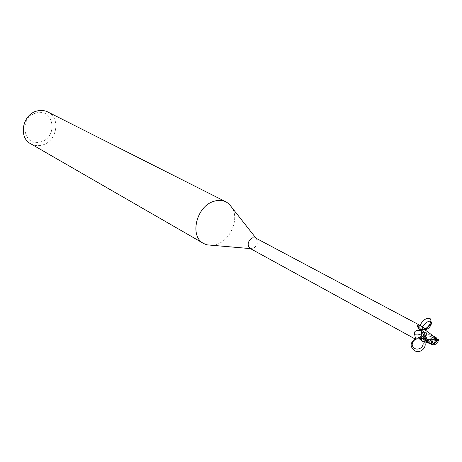 <?xml version="1.0" encoding="UTF-8"?>
<svg xmlns="http://www.w3.org/2000/svg" width="462" height="462" viewBox="0 0 462 462"><rect width="100%" height="100%" fill="white"/><g stroke="black" fill="none" stroke-linecap="round" stroke-linejoin="round"><path stroke-width="0.35" stroke-dasharray="2.31 1.73" d="M423.758 332.559C421.24 334.609 420.691 336.584 422.118 338.49L423.723 338.427C426.241 336.371 426.784 334.396 425.352 332.496L423.758 332.559C421.24 334.609 420.691 336.584 422.118 338.49L423.723 338.427C426.241 336.371 426.784 334.396 425.352 332.496L423.758 332.559M431.612 343.572L432.357 343.982M432.236 342.417L430.659 343.052L431.063 341.164L432.276 342.053M435.527 338.011L433.622 337.861L431.179 341.326M423.325 329.464L425.069 329.885L422.603 329.597L421.425 330.59L422.603 329.591M420.847 337.324L421.096 339.437L421.87 340.69L423.619 341.389L424.653 341.239L425.82 340.246L425.508 339.449L426.189 335.776M420.738 336.59L421.818 331.381L421.5 330.752M249.965 248.36L253.164 248.469C257.542 245.547 258.535 242.186 256.15 238.38L255.567 237.982M417.457 338.253L416.395 338.051L419.201 337.791L422.337 338.617L417.457 338.253M415.54 338.172L414.876 338.444L415.627 339.241M212.491 245.322L217.227 244.219C230.457 239.795 239.021 219.71 232.473 208.316M30.648 143.74C34.257 145.744 38.15 146.171 42.319 145.022C57.017 141.534 61.059 117.885 47.8 111.977M36.313 112.976C18.214 117.209 23.21 147.736 40.766 141.846C58.362 137.601 54.019 107.588 36.313 112.976M418.659 328.846L417.486 326.184M425.115 329.302L424.769 333.962L426.16 335.799L426.599 333.656L425.254 330.018M426.16 335.799L425.433 339.472L425.704 340.078L424.22 338.149C423.03 335.522 423.204 333.599 424.728 332.386M414.876 338.444C418.601 337.006 421.789 337.67 424.445 340.436L423.995 339.414L422.337 338.617M438.074 342.313L437.456 340.506L424.07 341.36M423.342 341.378L424.653 341.239L425.82 340.246L425.462 339.443L426.518 334.286M435.377 338.346L434.99 337.422L426.299 335.787L426.599 333.656L425.508 339.449L425.837 340.292L436.405 339.316L425.462 339.449M431.063 341.164L431.45 341.193M434.673 339.333L434.627 337.56L435.239 338.536M435.579 338.068L434.627 337.56L435.574 338.063M435.851 340.327L434.603 336.896L436.688 338.017M425.635 330.37L426.599 333.656L433.194 336.024M428.228 342.492L432.963 344.808M429.879 343.214L427.367 340.892L429.389 341.562L429.712 342.879L426.362 340.246M429.712 342.879L429.868 343.208M433.57 336.267L432.623 335.718M434.99 337.422L434.603 336.896M424.809 341.193L425.837 340.292M427.367 340.892L431.058 341.158L430.659 343.052L430.186 343.243M432.23 342.631L431.058 341.158M422.511 329.62L423.065 329.55M420.899 338.646L424.428 341.684M415.454 338.698L420.813 338.611M422.193 340.973L421.228 339.98M425.433 339.472L424.22 338.149M427.933 341.008L421.835 331.479M437.456 340.506L437.814 339.108M431.953 343.838L432.698 344.248M417.579 326.79C418.064 328.84 419.034 329.856 420.484 329.839M423.995 339.414C421.309 337.335 418.335 336.925 415.078 338.178M435.221 337.791L435.966 338.19M431.26 344.04L430.411 343.67M429.389 341.562C426.553 338.646 424.711 336.417 423.868 334.881L423.094 334.124M429.238 343.041L428.73 342.764M433.789 339.737L432.721 339.53L436.186 339.235"/><path stroke-width="0.69" d="M432.276 342.053L432.519 342.307L431.612 343.572L430.913 343.191L432.478 344.046L432.062 344.467L432.322 344.704L432.963 344.808C434.326 345.022 436.03 344.19 438.074 342.313L438.022 339.818L435.73 340.448L434.673 339.333L435.527 338.011M432.357 343.982L433.57 343.768L435.73 340.448M426.362 340.246L421.061 335.1L421.789 331.404L421.425 330.59L421.812 331.439L420.847 337.324L428.228 342.492M421.061 335.1L420.743 338.582L421.338 340.159L422.193 340.973L420.749 337.243L421.812 331.439L421.408 330.544L427.096 341.331L429.764 343.191L432.23 342.631L432.351 341.672L431.491 342.088L430.053 339.836L427.46 339.922L422.447 329.643L423.677 329.47L425.635 330.37M422.603 329.591L423.192 329.475M422.459 329.666L420.484 329.839L418.659 328.846L417.481 325.935L417.694 325.127L419.011 325.19L422.349 326.622L255.567 237.982L252.431 237.884C247.724 241.233 246.904 244.727 249.965 248.36L415.627 339.241L414.616 334.24C413.906 331.803 415.257 330.509 418.688 330.353L421.5 330.752M415.944 338.184L415.54 338.172M232.473 208.316L228.927 203.806L226.091 201.911C222.32 200.063 218.156 199.896 213.606 201.409C196.234 206.485 189.287 236.492 203.638 243.497L206.774 244.825L212.491 245.322M226.091 201.911L47.8 111.977C44.468 110.343 40.899 110.014 37.087 110.995C22.534 114.172 18.064 137.428 30.648 143.74L203.638 243.497M417.486 326.184L417.602 325.254M421.731 329.822C419.115 329.752 418.208 328.211 419.011 325.19M422.349 326.622L425.115 329.302M421.084 335.071L417.954 334.032L414.616 334.24M420.738 336.59L420.749 337.243M425.254 330.018L425.063 329.885C428.164 329.054 430.261 327.044 431.358 323.85C432.617 316.637 419.519 325.831 423.325 329.464M435.239 338.536L436.001 340.315M435.574 338.063L436.44 338.525L434.176 338.155L432.351 341.672M432.478 344.046L434.113 344.069L437.069 341.175L437.196 340.223M423.342 341.378L422.077 340.875L421.35 340.009L420.847 337.324M429.868 343.208L432.062 344.467M436.44 338.525L436.688 338.017L435.187 337.335C433.137 336.74 431.421 337.572 430.053 339.836M435.187 337.335L433.57 336.267M436.746 339.304L438.86 339.247L436.186 339.235L435.377 338.346M438.836 339.275L438.016 339.818M422.447 329.643L421.408 330.544M437.069 341.175L437.924 340.76M436.983 339.235L435.851 340.327M423.065 329.55C429.469 328.453 434.234 317.348 427.939 318.295C421.794 319.051 416.476 330.041 422.511 329.62M424.428 341.684C427.39 346.777 421.321 353.28 415.546 351.178C409.69 347.164 409.661 343.006 415.454 338.698M421.228 339.98C416.343 336.041 409.17 343.052 413.554 347.499C417.815 352.079 425.958 345.934 422.193 340.973M421.771 331.358L418.688 330.353M431.491 342.088L431.398 343.035M427.46 339.922L427.096 341.331M250.427 248.614L206.774 244.825M417.694 325.127L417.579 326.79M424.509 329.62C427.188 327.997 429.469 326.074 431.358 323.85M434.032 336.555L425.017 329.851M256.035 238.23L228.927 203.806M430.411 343.67L422.539 341.158M432.322 344.704L429.238 343.041M433.194 336.024L436.122 337.612M438.507 339.553L438.322 340.708"/></g></svg>
